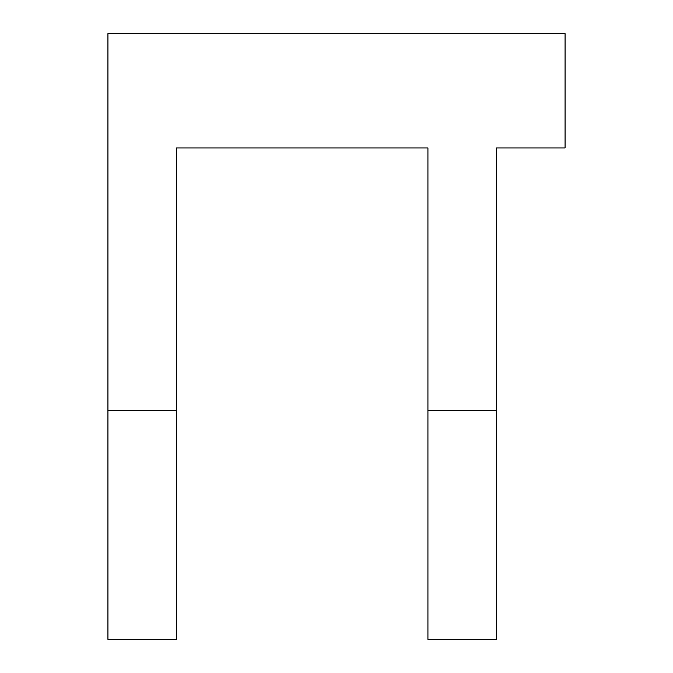 <?xml version="1.0" encoding="UTF-8"?>
<svg xmlns="http://www.w3.org/2000/svg" width="673" height="673" viewBox="0 0 673 673"><rect width="100%" height="100%" fill="white"/><g stroke="black" fill="none" stroke-linecap="round" stroke-linejoin="round"><path stroke-width="1.01" d="M107.932 639.35L107.932 33.65L107.932 639.35L176.503 639.35L176.503 410.782L107.932 410.782L176.503 410.782L176.503 147.934L427.927 147.934L427.927 639.35L496.497 639.35L496.497 410.782L427.927 410.782L496.497 410.782L496.497 147.934L565.068 147.934L565.068 33.65L107.932 33.65L565.068 33.65L565.068 147.934L496.497 147.934L496.497 639.35M176.503 639.35L176.503 147.934L427.927 147.934L427.927 639.35"/></g></svg>
